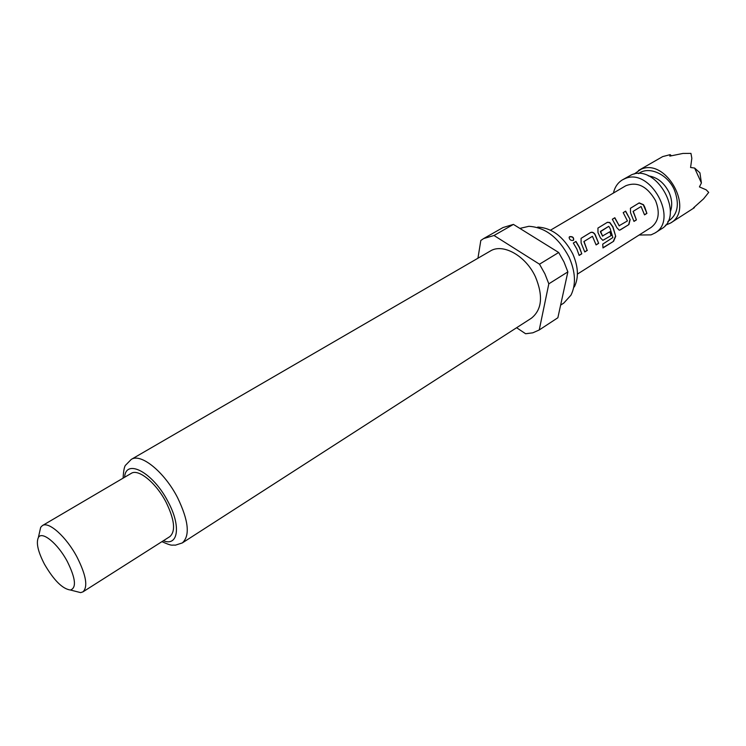<?xml version="1.0" encoding="UTF-8"?>
<svg xmlns="http://www.w3.org/2000/svg" width="746" height="746" viewBox="0 0 746 746"><rect width="100%" height="100%" fill="white"/><g stroke="black" fill="none" stroke-linecap="round" stroke-linejoin="round"><path stroke-width="1.12" d="M573.46 240.231L573.469 240.212C573.795 237.638 572.499 236.519 569.571 236.855L569.123 237.293M573.236 240.399L573.618 240.072C573.926 237.461 572.611 236.323 569.664 236.659L569.133 237.265C569.357 239.634 570.718 240.678 573.236 240.399M641.075 206.511L633.074 211.407L636.403 219.911L633.251 211.304L641.075 206.511L644.525 214.876L646.913 213.384L644.796 207.211L643.509 204.712L639.201 202.884L630.445 208.265L630.519 212.666L633.979 221.413L636.403 219.911M630.407 208.293L639.033 203.024L643.322 204.805L646.913 213.384M633.951 221.292L636.189 219.911M612.354 219.277L614.685 217.86L619.18 225.702L614.844 217.729L612.335 219.249L616.886 227.744L619.208 230.188L620.29 229.908L628.925 224.546L630.146 219.557L625.652 211.137L623.199 212.638L627.442 220.919L619.18 225.702M623.218 212.666L625.493 211.267L630.146 219.557M608.783 226.308L600.353 231.773L602.535 235.969L600.567 231.335L608.783 226.308L610.135 228.528L612.867 237.545L602.731 244.147L602.982 247.942L613.585 241.303L615.72 236.323L612.932 226.812L609.818 222.494L607.43 222.271L597.938 228.071L597.984 232.593L600.455 237.89L602.815 240.343L611.207 235.549L610.014 231.68L602.535 235.969M597.91 228.089L607.272 222.401L609.659 222.616L612.736 226.877L615.72 236.323M602.861 240.343L611.207 235.549M609.827 231.792L610.983 235.549M602.805 236.128L602.33 236.016M592.455 236.305L583.866 241.555L587.158 250.339L584.043 241.462L592.455 236.305L596.101 244.93L598.665 243.336L595.066 234.375C593.676 232.416 592.156 231.801 590.524 232.538L581.078 238.338L581.106 242.926L584.761 251.962L587.372 250.339M581.059 238.356L590.366 232.668C592.007 231.931 593.508 232.538 594.888 234.477L598.665 243.336M584.733 251.84L587.158 250.339M573.338 243.047L575.809 241.536L579.297 247.439L581.787 253.808L579.493 247.374L575.968 241.406L573.32 243.019L576.854 248.996L579.157 255.44L581.787 253.808M665.432 225.255L670.579 223.026C694.787 209.747 666.206 157.63 641.01 169.267L634.119 174.06M670.579 223.026L694.405 207.668L693.491 207.873L703.599 198.818L708.7 192.403L706.192 189.829L699.431 186.92L701.408 182.975L694.61 168.046L690.582 167.496L691.84 158.292L690.945 153.387L682.926 153.443L669.824 156.11L670.16 154.655L662.69 156.595L638.455 170.498M613.445 193.037C614.807 187.069 617.809 182.667 622.453 179.851L624.999 178.63C650.148 167.048 679.13 219.79 654.969 233.013L651.025 234.878L639.126 235.018M622.453 179.851L631.442 174.853C656.62 163.253 685.443 215.743 661.254 228.985L654.969 233.013M550.539 230.169L625.735 185.782C637.233 181.287 647.174 186.23 655.538 200.599C660.219 212.573 658.765 221.497 651.174 227.39L577.413 274.108M537.735 227.073C552.003 227.912 563.659 236.808 572.695 253.771C578.346 266.574 578.887 277.624 574.336 286.912M519.859 228.407L528.858 226.308C545.186 227.269 558.577 237.526 569.021 257.081C575.53 271.842 576.182 284.534 570.97 295.164L563.827 303.044L560.619 305.123M535.451 276.859C543.33 295.938 541.969 309.721 531.376 318.225L182.313 542.929C190.23 535.768 188.635 520.661 177.529 497.582C164.372 471.854 140.77 452.831 131.24 459.424L490.29 251.057C502.823 242.972 525.837 255.757 535.451 276.859M39.342 533.213L40.685 527.301L42.391 525.594C48.723 521.053 66.375 536.868 77.043 557.122C86.163 575.297 88.131 586.888 82.937 591.876L80.633 592.622L74.759 591.121M42.391 525.594L131.193 473.393C138.364 468.395 156.166 482.886 166.116 502.31C174.573 519.775 175.814 531.208 169.864 536.607L82.937 591.876M67.364 561.598C75.607 578.346 76.642 587.82 70.45 590.021C62.58 588.986 53.936 580.416 44.518 564.302C38.009 551.76 35.957 542.846 38.363 537.549C41.944 530.555 57.852 543.517 67.364 561.598M477.944 258.219L480.816 240.473L483.641 238.571L494.011 235.494L539.498 264.196L544.878 273.782L548.823 283.825L539.237 329.965L532.84 332.809L525.613 333.742L516.605 327.727M539.498 264.196L558.689 252.493L564.004 261.958L567.865 271.88L548.823 283.825M539.237 329.965L557.868 317.749L567.865 271.88M483.641 238.571L503 227.549L513.416 224.406L494.011 235.494M558.689 252.493L513.416 224.406M670.16 154.655L671.353 155.69M706.192 189.829L708.7 192.403M694.61 168.046L699.925 172.82L701.408 182.975M690.945 153.387L691.84 158.292M579.129 255.319L581.572 253.799M596.063 244.809L598.441 243.327M602.982 247.719L613.585 241.303M613.352 241.219L615.487 236.286M619.245 230.188L620.29 229.908M620.066 229.908L628.925 224.546M628.71 224.546L629.941 219.594M618.975 225.74L619.45 225.851M644.497 214.755L646.689 213.384M648.321 175.86C657.198 177.175 664.099 182.658 669.013 192.319C672.09 199.359 672.519 205.859 670.3 211.799M638.548 173.622C648.712 165.696 667.465 173.949 674.328 189.801C679.876 204.441 677.704 215.007 667.838 221.515M124.601 477.263C125.85 457.867 153.322 472.61 168.167 501.927C181.287 526.191 178.154 546.827 163.402 540.719M161.938 541.652C173.212 546.725 171.356 544.617 175.329 545.186L182.313 542.929M70.45 590.021L80.633 592.622M38.363 537.549L40.685 527.301M123.099 478.149C123.538 470.288 124.461 465.868 125.878 464.907L131.24 459.424"/></g></svg>
